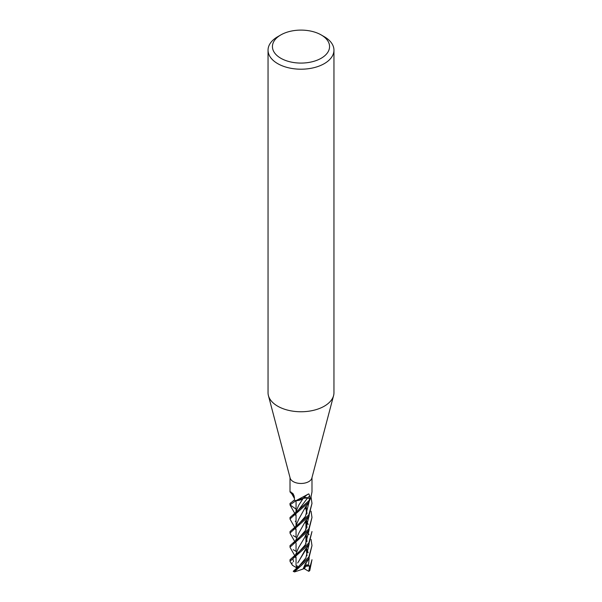 <?xml version="1.0" encoding="UTF-8"?>
<svg xmlns="http://www.w3.org/2000/svg" width="602" height="602" viewBox="0 0 602 602"><rect width="100%" height="100%" fill="white"/><g stroke="black" fill="none" stroke-linecap="round" stroke-linejoin="round"><path stroke-width="0.9" d="M295.108 513.732L298.667 505.296L303.265 498.283L296.018 500.698M303.22 498.305L307.637 497.914L296.635 512.452L307.637 497.914A3.16 1.821 180 0 0 303.212 498.283A8.737 5.049 180 0 1 296.086 500.698L296.056 509.111L290.013 504.83L295.973 500.698L303.265 498.283L296.086 500.698A184.919 102.716 84.6 0 1 296.229 500.525L308.766 493.873L309.767 495.935L309.812 498.847L307.441 497.839M294.19 495.882L291.932 494.054M321.197 34.931L324.305 36.722A32.952 19.023 180 0 1 333.952 50.177L333.952 392.722A32.952 19.023 180 0 1 333.583 395.589A32.952 19.023 180 0 1 324.305 406.177A32.952 19.023 180 0 1 290.721 410.805A32.952 19.023 180 0 1 268.417 395.589A32.952 19.023 180 0 1 268.048 392.722L268.048 50.177A32.952 19.023 180 0 1 277.695 36.722L280.803 34.931A28.565 16.487 180 0 1 321.197 34.931A28.565 16.487 180 0 1 321.197 58.251A28.565 16.487 180 0 1 280.803 58.251A28.565 16.487 180 0 1 280.803 34.931L277.695 36.722M333.583 395.589L311.859 478.078A10.986 6.344 180 0 1 308.766 481.608A10.986 6.344 180 0 1 297.576 483.15A10.986 6.344 180 0 1 290.141 478.078L268.417 395.589M333.952 50.177A32.952 19.023 180 0 1 324.305 63.631A32.952 19.023 180 0 1 288.388 67.755A32.952 19.023 180 0 1 268.048 50.177M298.306 566.933L296.703 567.332L297.305 566.196L296.688 567.347L296.033 567.393L296.997 565.669L297.373 568.137L305.831 558.009L309.195 543.772L305.831 558.009L297.072 568.604L294.536 570.44M290.013 477.604L290.013 491.894L292.203 494.347A8.737 5.049 180 0 0 294.167 495.807M291.105 492.06C289.381 491.668 289.705 491.977 292.09 492.963L292.805 493.399L294.378 497.169L294.446 500.149L290.013 503.422L290.013 504.83M296.056 509.111L296.056 500.698A8.737 5.049 180 0 1 296.056 500.698A1.482 0.858 0 0 0 295.913 500.683A10.986 6.344 180 0 1 294.446 500.149A10.986 6.344 180 0 0 295.973 500.698M303.212 498.283A185.973 103.303 84.6 0 1 304.409 497.132L307.419 494.4M310.737 497.997L310.895 497.568L310.737 497.997A10.986 6.344 180 0 1 309.812 498.847M310.813 497.794A184.919 152.374 -61.7 0 1 310.895 497.568L311.986 491.894L311.986 477.604M304.409 497.132A185.973 103.303 84.6 0 1 306.847 494.904M293.58 494.408A185.973 98.164 144 0 0 292.09 492.963M294.182 495.837L291.955 494.069L294.182 495.837M309.451 498.689L307.637 497.914A185.107 102.822 84.6 0 1 309.767 495.935M308.766 571.283L311.986 559.732L309.752 570.651A10.986 6.344 180 0 1 308.766 571.306A10.986 6.344 180 0 1 308.751 571.313L304.492 568.837L305.5 566.339L304.943 565.978L305.5 566.339L305.086 567.528L304.477 567.167M308.849 571.125L309.616 565.895L304.778 566.414M296.056 537.323L296.056 528.834L296.056 537.323L293.234 535.577M308.766 514.943L290.013 531.558L290.013 533.011L308.766 516.358L311.986 503.422L308.766 514.943M290.202 533.545L290.013 533.011M296.056 551.394L293.234 549.679M308.766 529.007L290.013 545.638L290.013 547.12L308.766 530.445L311.986 517.494L308.766 529.007M290.187 547.632L290.013 547.12M308.766 557.166L293.219 571.298A10.986 6.344 180 0 0 294.363 571.87L308.766 558.648L311.986 545.638L308.766 557.166M295.258 521.219L296.056 521.731M307.622 532.341L309.059 534.636M311.046 539.384L311.986 545.638M310.767 497.967A10.986 6.344 180 0 1 309.827 498.84L308.766 500.872L290.013 517.494L290.013 518.916L308.766 502.279L310.767 497.922M290.187 519.413L290.013 518.916M308.773 543.079L290.013 559.725L290.013 561.23L308.766 544.547L311.986 531.558L308.773 543.079M290.164 561.704L290.013 561.222M306.651 564.578L308.555 565.489M305.696 520.745L298.577 533.583L295.108 541.875L298.569 533.605L305.665 520.843M306.997 513.506L306.185 506.041M311.046 511.188L311.986 517.494M296.47 540.792L305.387 530.58L309.187 515.605L305.387 530.58L296.477 540.784L293.114 543.147M295.469 566.956L295.349 566.964C292.053 565.391 291.044 563.991 292.339 562.75M297.681 562.968L304.905 551.176L305.711 548.919M307.005 541.619L306.26 534.553M293.317 571.215L293.761 570.944M298.434 561.907L305.665 549.032M306.99 541.649L306.177 534.267M296.056 516.012L295.559 515.056M295.115 513.724L298.682 505.281M296.372 567.716L295.304 566.933M298.539 547.715L295.108 555.947L298.524 547.722L304.913 537.059L305.703 534.832M306.17 520.158L306.99 527.578L306.185 520.143M295.559 557.264L296.056 558.28M293.565 561.756L292.918 558.844L293.565 561.756M296.312 554.999L305.327 544.772L309.187 529.685L305.327 544.772L296.312 554.991L293.227 557.174M308.179 524.53L306.275 520.03L308.179 524.53M311.046 497.079L311.986 503.422M309.616 565.895L304.845 565.383M308.435 565.94L309.195 557.866L308.435 565.94M308.179 552.719L306.298 548.204L308.179 552.719M296.575 526.607L305.425 516.411L309.195 501.534L305.425 516.411L296.575 526.607L292.978 529.143M294.649 571.9L303.069 569.025L305.711 562.998M306.99 555.736L306.177 548.362L307.005 555.699M296.056 530.091L295.559 529.128M295.115 527.811L298.637 519.421M304.522 568.356L303.024 569.056M305.079 565.624L303.837 568.619M303.069 569.033L305.726 562.983M295.1 527.819L298.63 519.443L305.726 506.606M296.056 565.511L296.056 556.97L296.056 565.511M296.056 551.417L296.056 542.906L296.056 551.417M296.056 527.066L296.056 523.236L296.056 527.066M296.056 523.221L296.056 514.748L296.056 523.221M296.056 512.972L296.056 509.126L296.056 512.972M305.944 543.711L305.944 535.065L305.944 543.711M305.944 529.609L305.944 520.444L305.944 529.609M290.156 533.47L294.995 541.958M304.905 522.972L308.344 517.058M305.944 508.509L306.719 514.078M290.149 561.666L292.444 565.308M304.905 551.176L308.397 545.179M290.149 505.251L295.01 513.807M296.635 512.452L292.828 515.154M293.355 571.2L294.882 570.199M293.001 500.999L294.446 500.111M290.156 547.572L294.995 556.03M304.913 537.059L308.375 531.114M291.887 493.994L294.408 498.396M305.944 522.566L306.719 528.142M304.898 565.301L308.412 559.266M290.156 519.36L295.003 527.894M304.89 508.893L308.299 503.046"/></g></svg>
